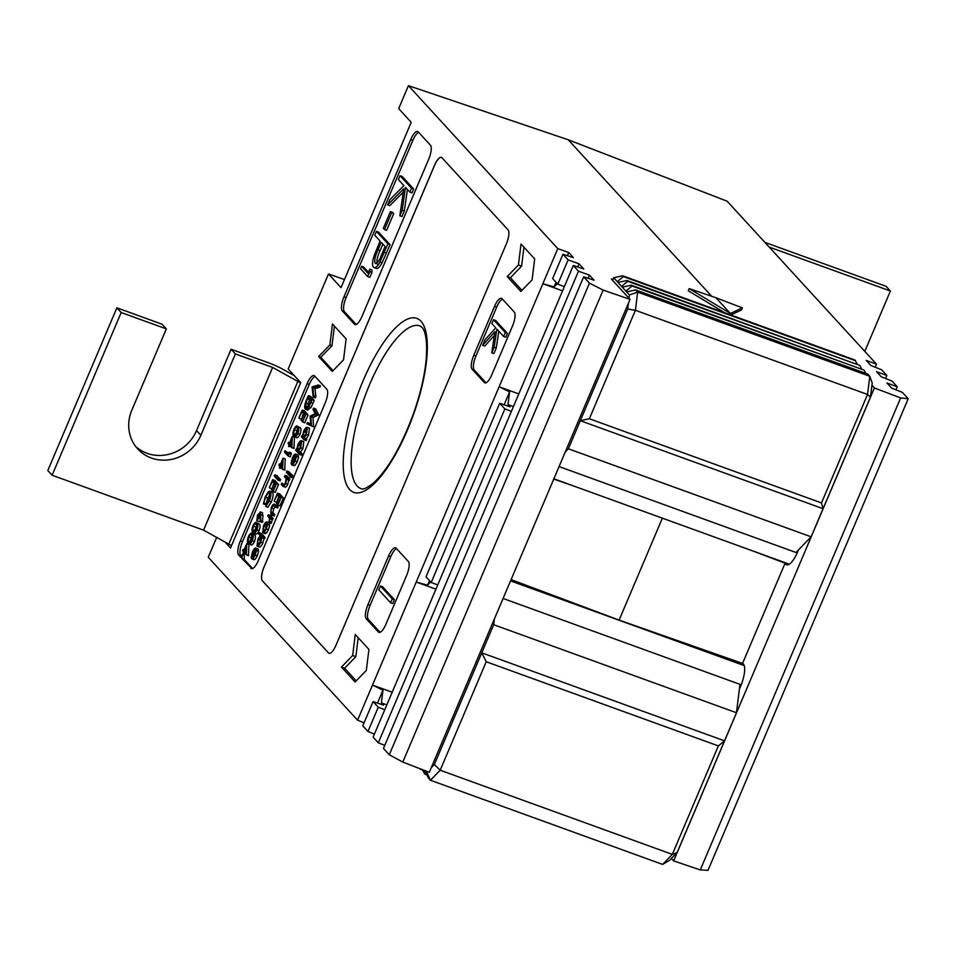<?xml version="1.0" encoding="UTF-8"?>
<svg xmlns="http://www.w3.org/2000/svg" width="956" height="956" viewBox="0 0 956 956"><rect width="100%" height="100%" fill="white"/><g stroke="black" fill="none" stroke-linecap="round" stroke-linejoin="round"><path stroke-width="1.43" d="M482.649 345.307L485.027 339.715L495.734 327.836L491.862 323.606L493.511 319.71L495.638 320.487L507.433 333.357L505.784 337.253L503.657 336.476L496.833 329.043L494.144 347.207L496.272 347.972L493.894 353.577L491.766 352.8L494.885 331.72L482.649 345.307L484.776 346.072L494.336 335.46M493.511 319.71L505.306 332.58L507.433 333.357M494.144 347.207L491.766 352.8M498.769 331.135L496.272 347.972M505.306 332.58L503.657 336.476M511.078 579.623L619.106 620.109A17.901 5.736 -70.1 0 0 618.831 620.145A17.901 5.736 109.9 0 1 619.106 620.109L662.377 518.164L619.106 620.109L742.549 663.416A19.096 6.118 109.9 0 1 743.362 663.99A19.096 6.118 109.9 0 1 739.406 688.965M315.05 376.401A11.926 3.824 -70.1 0 0 309.254 384.408L242.489 541.694A11.926 3.824 -70.1 0 0 240.769 555.687L238.642 554.91L240.936 557.42L242.167 554.528L244.294 555.305L244.186 559.415L252.551 568.533M240.769 555.687L241.39 556.368M254.511 534.703L252.384 533.926C253.615 534.667 253.603 536.961 252.348 540.785C250.58 544.119 249.229 545.028 248.309 543.51C247.102 542.697 247.138 540.367 248.417 536.507C250.173 533.221 251.5 532.361 252.384 533.926L254.511 534.703C255.742 535.444 255.73 537.726 254.475 541.562C252.695 544.896 251.356 545.792 250.436 544.287M262.099 512.655L262.996 515.595L262.303 522.418L260.175 521.641L260.247 516.264L256.782 520.745L257.511 515.093L260.462 512.058L260.797 520.889L260.175 521.641M260.187 521.187L259.136 521.677L256.782 520.745M284.972 450.718L288.33 454.375L289.25 452.212L291.365 452.977L290.301 456.837L288.174 456.06L284.434 451.985L284.972 450.718L288.772 453.323M292.273 436.474L294.4 437.239L293.994 448.436L291.879 447.671L289.286 444.851L288.593 446.476L288.903 444.432L288.043 443.488L288.581 442.222L289.441 443.166L292.273 436.474L291.879 447.671M290.959 446.679L288.593 446.476M301.068 420.401L303.518 413.291L302.084 411.725L298.858 417.999L302.239 410.04L304.367 410.805L308.095 414.892L304.725 422.839L302.216 421.656L305.06 414.964L303.9 413.709L301.068 420.401L302.526 420.927M308.382 395.581L312.11 399.656L308.872 406.826L305.287 409.132C304.199 407.555 304.606 404.496 306.518 399.943L308.382 395.581L310.497 396.346L314.237 400.421L310.999 407.603L307.414 409.909M259.231 532.671L261.358 533.448L265.087 537.523L264.549 538.79L261.92 537.463L260.713 542.231C259.243 545.422 258.012 546.712 257.009 546.115L257.869 539.184L260.187 535.575L258.694 533.938L259.231 532.671L262.972 536.746L262.434 538.013M264.047 538.24L262.84 543.008C261.37 546.199 260.14 547.489 259.124 546.892M270.417 515.559L273.153 518.534L272.615 519.801L270.082 518.594L269.473 521.594L271.588 522.37L271.026 523.374L268.911 522.597L269.52 518.307L267.752 516.049L268.289 514.782L270.417 515.559M272.209 519.359L271.588 522.37M274.205 505.903L273.488 505.401L271.6 507.983L270.787 511.651L272.639 513.97L272.101 515.236L270.763 513.79L271.277 507.6C272.747 504.398 273.894 503.394 274.707 504.589L278.136 506.788L277.599 508.054L273.774 505.509M275.615 506.178L273.727 508.747L272.914 512.428L274.766 514.746L274.229 516.001L272.101 515.236M276.332 503.454L278.782 496.343L277.348 494.778L274.121 501.052L277.503 493.093L279.63 493.858L283.37 497.945L279.989 505.891L277.479 504.708L280.323 498.016L279.164 496.762L276.332 503.454L277.79 503.979M285.605 483.593C284.279 486.293 283.263 487.082 282.582 485.935L281.184 484.417L281.721 483.15L283.693 485.074L285.354 483.007L286.119 478.717L284.482 476.638L285.019 475.371L287.147 476.148L289.883 479.123L289.345 480.39L286.728 479.087L285.605 483.593L287.72 484.369C286.406 487.07 285.39 487.847 284.709 486.712M288.843 479.852L287.72 484.369M281.721 483.15L284.482 484.608M286.86 471.033L289.596 474.021L289.059 475.275L286.322 472.3L286.86 471.033L288.987 471.81L291.7 474.762M292.811 475.18L291.819 477.534L292.608 476.674L290.481 475.897L289.692 476.757L290.684 474.415L292.811 475.18L292.034 476.04L292.811 475.18M298.093 455.032L295.978 454.255L296.384 456.442L295.177 461.019L292.883 464.58L291.461 464.676L295.368 455.45L292.775 458.115L291.102 463.493L292.369 457.912C293.803 454.769 295.01 453.55 295.978 454.255L298.093 455.032L298.511 457.207L297.304 461.796L295.01 465.357L293.588 465.441M309.469 428.288L307.055 427.32L309.469 428.288L308.585 435.231L306.255 438.804L306.231 440.62L304.104 439.844L301.367 436.868L301.905 435.601L302.383 436.115L303.649 431.335C305.119 428.145 306.35 426.878 307.342 427.511L306.458 434.466L304.127 438.027L304.104 439.844M307.438 422.576L310.7 424.165L310.162 416.135L315.157 413.685L313.03 409.395L313.568 408.116L315.695 408.893L318.647 414.832L313.03 417.485L313.556 426.83L306.888 423.855L307.438 422.576L310.676 423.89M303.793 441.66L301.379 440.692L303.793 441.66L302.897 448.615L300.554 452.152L302.18 453.933L301.654 455.199L299.527 454.423L295.691 450.24L296.229 448.973L296.695 449.499L297.961 444.719C299.431 441.529 300.674 440.25 301.666 440.895L300.781 447.838L298.427 451.387L300.065 453.156L299.527 454.423M269.174 522.693L269.688 525.298L268.481 529.72L266.365 533.137L264.788 533.496M258.192 549.043L256.065 548.266L256.471 550.453L255.276 555.03L252.982 558.603L251.548 558.686L255.467 549.461L252.862 552.126L251.189 557.503L252.456 551.923C253.902 548.78 255.097 547.561 256.065 548.266L258.192 549.043L258.598 551.218L257.403 555.806L255.097 559.368L253.675 559.451M320.451 385.782L319.878 387.132L314.942 388.626L315.886 396.537L315.313 397.899L313.186 397.122L312.062 386.893L318.336 385.005L320.451 385.782M300.017 427.487L297.89 426.723C299.132 427.463 299.12 429.746 297.854 433.582C296.085 436.916 294.735 437.812 293.827 436.306C292.608 435.494 292.644 433.152 293.922 429.292C295.679 426.018 297.005 425.157 297.89 426.723L300.017 427.487C301.248 428.228 301.236 430.523 299.981 434.347C298.212 437.681 296.862 438.589 295.942 437.071M283.072 458.163L285.199 458.94L284.792 470.137L282.665 469.36L280.072 466.54L279.391 468.165L279.69 466.122L278.829 465.178L279.367 463.911L280.228 464.855L283.072 458.163L282.665 469.36M281.757 468.368L279.391 468.165M276.893 475.538L280.622 479.613L280.084 480.88L277.969 480.103L274.229 476.028L274.766 474.762L276.893 475.538M271.516 490.01L273.978 482.9L272.532 481.322L269.317 487.596L272.687 479.649L274.814 480.414L278.555 484.489L275.173 492.448L272.675 491.265L275.507 484.573L274.36 483.318L271.516 490.01L272.974 490.536M269.879 492.71C268.708 492.017 267.286 493.559 265.613 497.311L263.402 503.896L265.218 496.905L268.349 491.802L270.01 491.169L272.568 492.244C273.583 494.013 273.165 497.24 271.289 501.948L267.895 507.242L265.768 506.477L268.815 500.681L269.556 492.483M270.309 493.846L267.74 498.088L266.222 503.8L265.529 504.672L263.402 503.896M259.112 523.852L256.985 523.087C258.228 523.828 258.216 526.111 256.949 529.947C255.18 533.269 253.83 534.177 252.922 532.659C251.703 531.859 251.739 529.516 253.017 525.657C254.774 522.37 256.1 521.522 256.985 523.087L259.112 523.852C260.343 524.593 260.343 526.875 259.076 530.711C257.307 534.045 255.957 534.954 255.049 533.436M246.768 543.677L248.895 544.454L248.488 555.651L246.361 554.874L243.78 552.054L243.087 553.679L243.398 551.636L242.537 550.692L243.075 549.425L243.935 550.369L246.768 543.677L246.361 554.874M245.453 553.883L243.087 553.679M244.186 559.415L242.059 558.639L252.049 568.677M711.718 296.312L568.246 139.779L711.718 296.312M402.799 762.075L389.283 754.786L383.476 748.44L583.662 276.834L589.47 283.167L603.152 290.086L402.799 762.075L429.292 772.317L630.04 299.371L611.35 278.985L612.892 279.511M583.662 276.834L594.118 280.228L589.434 275.125L578.488 271.193L573.301 265.541L373.127 737.148L378.301 742.8L384.766 745.381M386.822 704.883L381.396 702.923L383.452 705.158L373.079 701.573L362.766 725.855L367.94 731.507L374.417 734.088M216.665 537.415L208.241 557.264L357.592 720.203L364.069 722.796M373.079 701.573L378.253 707.225L384.778 709.699M431.204 582.479L504.876 408.917L499.701 403.277L426.029 576.827L431.204 582.479L437.729 584.952M392.187 692.216L372.505 685.082L382.974 690.16L381.396 702.923M435.936 589.171L416.242 582.037L427.523 585.203L430.702 581.929M562.558 290.863L542.865 283.729L357.592 720.203M724.756 312.803L688.284 290.779L689.168 288.593L715.925 297.746L730.3 313.437L729.81 314.632M573.301 265.541L583.758 268.923L579.085 263.832L568.127 259.889L562.953 254.248L573.409 257.63L568.736 252.539L557.778 248.596L408.427 85.658L568.246 139.779L727.158 201.214L876.509 364.164L866.22 360.388L870.892 365.491L881.683 369.805L886.857 375.457L876.568 371.693L881.241 376.784L892.044 381.097L897.218 386.75L886.917 382.986L891.59 388.076L902.392 392.39L908.2 398.736L900.636 397.935L874.393 387.969L673.645 860.914L671.387 858.44M603.152 290.086L630.04 299.371M571.748 485.301L553.751 479.099M242.167 554.528L242.059 558.639M238.642 554.91A11.926 3.824 109.9 0 1 240.362 540.929L242.489 541.694M309.254 384.408L307.127 383.643L240.362 540.929M307.127 383.643A11.926 3.824 109.9 0 1 314.07 375.565A11.926 3.824 109.9 0 1 314.608 375.923L326.833 389.259A11.926 3.824 109.9 0 1 325.1 403.241L258.335 560.539A11.926 3.824 109.9 0 1 251.392 568.617A11.926 3.824 109.9 0 1 250.854 568.246M344.471 279.546L328.494 273.978L341.029 287.648L411.223 122.296L398.676 108.614L408.427 85.658M328.494 273.978L288.174 368.956L300.71 382.627L230.516 547.991L225.102 542.088M557.324 283.621L554.145 286.908L542.865 283.729L557.778 248.596M532.086 279.893L534.679 258.921L521.02 244.019L518.427 264.991L507.206 276.559L520.865 291.461L532.086 279.893M366.327 670.407L368.92 649.423L355.262 634.521L352.668 655.505L341.447 667.073L355.106 681.975L366.327 670.407M512.512 325.996A11.926 3.824 -70.1 0 0 514.244 312.015L502.02 298.678A11.926 3.824 -70.1 0 0 501.482 298.308A11.926 3.824 -70.1 0 0 494.539 306.386L473.818 355.202A11.926 3.824 -70.1 0 0 472.097 369.183L484.31 382.52A11.926 3.824 -70.1 0 0 484.847 382.89A11.926 3.824 -70.1 0 0 491.79 374.812L512.512 325.996M406.611 575.488A11.926 3.824 -70.1 0 0 408.343 561.507L396.119 548.17A11.926 3.824 -70.1 0 0 395.581 547.8A11.926 3.824 -70.1 0 0 388.638 555.878L367.917 604.694A11.926 3.824 -70.1 0 0 366.184 618.675L378.409 632.012A11.926 3.824 -70.1 0 0 378.946 632.382A11.926 3.824 -70.1 0 0 385.889 624.304L406.611 575.488M264.095 566.812A11.926 3.824 -70.1 0 0 262.362 580.794L328.505 652.948A11.926 3.824 -70.1 0 0 329.043 653.318A11.926 3.824 -70.1 0 0 335.986 645.24L506.345 243.888A11.926 3.824 -70.1 0 0 508.078 229.894L441.935 157.74A11.926 3.824 -70.1 0 0 441.397 157.37A11.926 3.824 -70.1 0 0 434.454 165.448L264.143 566.824A11.926 3.824 -70.1 0 0 262.41 580.818L328.553 652.972A11.926 3.824 -70.1 0 0 329.067 653.33M343.527 359.862L346.12 338.878L332.461 323.976L329.868 344.949L318.647 356.516L332.306 371.418L343.527 359.862M344.363 311.608L342.236 310.843L354.461 324.18A11.926 3.824 109.9 0 0 354.999 324.55A11.926 3.824 109.9 0 0 361.942 316.472L428.706 159.174A11.926 3.824 109.9 0 0 430.439 145.192L418.214 131.856A11.926 3.824 109.9 0 0 417.676 131.486A11.926 3.824 109.9 0 0 410.733 139.576L343.969 296.862L346.096 297.627A11.926 3.824 -70.1 0 0 344.363 311.608L356.146 324.466M342.236 310.843A11.926 3.824 109.9 0 1 343.969 296.862M361.559 266.306L368.012 273.344L369.793 269.174L371.908 269.939L371.98 272.341L369.841 277.36L367.725 276.583L360.531 268.744L361.559 266.306L363.686 267.083L368.466 272.293M376.413 231.328L387.909 243.876L379.938 262.087C377.202 266.987 375.063 268.696 373.497 267.214C372.027 265.374 372.278 261.43 374.25 255.371L380.07 241.02L374.764 235.224L376.413 231.328L378.54 232.105L390.036 244.652L382.053 262.852C379.329 267.752 377.178 269.461 375.624 267.991M418.656 132.334A11.926 3.824 -70.1 0 0 412.861 140.341L346.096 297.627M387.622 204.907L389.833 199.72L403.922 185.655L398.365 179.597L400.026 175.701L402.153 176.478L413.649 189.025L412 192.921L409.873 192.144L405.487 187.364L402.201 210.236L404.316 211.001L401.962 216.558L399.835 215.793L403.731 188.834L387.622 204.907L389.749 205.683L403.241 192.216M407.423 189.479L404.316 211.001M392.522 212.363L393.705 213.654L386.618 230.336L384.491 229.571L383.32 228.281L390.395 211.599L392.522 212.363M589.47 283.167L389.283 754.786M378.301 742.8L578.488 271.193M367.94 731.507L378.253 707.225M568.127 259.889L557.826 284.171L552.652 278.531L562.953 254.248M513.444 406.575L508.018 404.615L509.596 391.852L499.128 386.774L518.821 393.92M499.701 403.277L510.074 406.85L508.018 404.615M511.4 411.391L504.876 408.917M557.826 284.171L564.351 286.645M334.409 326.115L331.983 345.725L320.774 357.293L333.035 370.665M320.774 357.293L318.647 356.516M331.983 345.725L329.868 344.949M441.421 157.381A11.926 3.824 -70.1 0 0 434.514 165.472L264.143 566.824M396.561 548.648A11.926 3.824 -70.1 0 0 390.765 556.655L370.044 605.471A11.926 3.824 -70.1 0 0 368.311 619.452L380.094 632.31M382.603 586.781L394.398 599.651L392.749 603.535L390.622 602.77L378.827 589.9L380.476 586.004L382.603 586.781M502.462 299.156A11.926 3.824 -70.1 0 0 496.666 307.163L475.945 355.979A11.926 3.824 -70.1 0 0 474.212 369.96L486.007 382.818M358.189 637.724L355.847 656.653L344.626 668.22L356.194 680.839M344.626 668.22L341.447 667.073M355.847 656.653L352.668 655.505M523.948 247.222L521.606 266.15L510.396 277.718L521.952 290.337M510.396 277.718L507.206 276.559M521.606 266.15L518.427 264.991M730.3 313.437L689.168 288.593M427.523 585.203L429.483 580.603M504.111 404.794L509.596 391.852M377.489 703.102L382.974 690.16M554.145 286.908L556.105 282.295M567.398 255.682L568.736 252.539M577.747 266.975L579.085 263.832M588.107 278.28L589.434 275.125M380.476 586.004L392.283 598.874L394.398 599.651M392.283 598.874L390.622 602.77M400.026 175.701L411.522 188.248L413.649 189.025M402.201 210.236L399.835 215.793M411.522 188.248L409.873 192.144M390.395 211.599L393.705 213.654M391.578 212.877L384.491 229.571M376.294 268.469L373.497 267.214M375.911 263.593L375.146 263.318C377.13 263.701 379.329 260.737 381.707 254.427L385.077 246.493L381.253 242.298L378.002 249.875C375.134 255.921 374.178 260.402 375.146 263.318L375.517 263.569M387.909 243.876L390.036 244.652M379.938 262.087L382.053 262.852M382.914 244.127L380.118 250.639C377.262 256.686 376.305 261.167 377.262 264.083M378.002 249.875L380.118 250.639M369.793 269.174L369.853 271.576L371.98 272.341M369.853 271.576L367.725 276.583M313.568 408.116L316.52 414.056L310.903 416.72L311.501 425.874L313.628 426.639M310.903 416.72L313.03 417.485M316.436 414.235L318.563 415.012M316.52 414.056L318.647 414.832M306.804 428.778L303.96 431.754L303.267 437.083L306.111 434.12L306.601 428.647M304.641 438.577L306.757 439.354M304.127 438.027L306.255 438.804M306.458 434.466L308.585 435.231M307.067 430.666L305.107 436.032M303.96 431.754L306.087 432.518M301.128 442.162L298.284 445.126L297.591 450.467L300.435 447.492L300.925 442.019M300.065 453.156L302.18 453.933M298.427 451.387L300.554 452.152M300.781 447.838L302.897 448.615M301.391 444.05L299.431 449.404M298.284 445.126L300.411 445.902M295.01 465.357L291.461 464.676M295.655 455.952L292.333 463.768L294.818 460.72L295.655 455.952M292.775 458.115L294.042 458.581M295.177 461.019L297.304 461.796M296.384 456.442L298.511 457.207M291.102 463.493L291.843 463.756M289.907 475.275L290.684 474.415L290.481 475.897L289.692 476.757M289.799 476.805L291.819 477.534M289.596 474.021L290.576 474.367M289.059 475.275L289.799 475.55M285.019 475.371L287.756 478.359L289.883 479.123M284.123 484.955L283.012 484.549L283.693 485.074M285.282 487.142L282.582 485.935M287.756 478.359L287.218 479.625M277.503 493.093L281.243 497.168L283.37 497.945M274.503 501.47L276.332 502.127M281.243 497.168L277.861 505.127M278.136 506.788L274.707 504.589L276.834 505.365M272.639 513.97L274.766 514.746M270.787 511.651L272.914 512.428M271.6 507.983L273.727 508.747M276.009 506.011L275.471 507.278M268.289 514.782L271.026 517.77L273.153 518.534M269.473 521.594L268.911 522.597M271.026 517.77L270.488 519.036M267.561 524.521L266.354 528.943L264.238 532.373L262.673 532.719L263.521 525.86C264.979 522.681 266.198 521.414 267.19 522.06L267.561 524.521L269.688 525.298M269.054 522.633L267.19 522.06L269.317 522.824M265.075 533.687L262.673 532.719M266.652 523.314L263.856 526.218L263.199 531.452L266.019 528.572L266.449 523.171M266.354 528.943L268.481 529.72M264.238 532.373L266.365 533.137M266.939 525.167L265.039 530.401M263.856 526.218L265.983 526.995M259.399 547.083L257.009 546.115M261.06 536.519L258.216 539.519L257.534 544.848L260.379 541.849L260.833 536.364M262.972 536.746L265.087 537.523M260.713 542.231L262.84 543.008M261.346 538.383L259.399 543.713M258.216 539.519L260.343 540.295M255.097 559.368L251.548 558.686M255.742 549.963L252.42 557.79L254.917 554.731L255.742 549.963M252.862 552.126L254.141 552.592M255.276 555.03L257.403 555.806M256.471 550.453L258.598 551.218M251.189 557.503L251.942 557.766M318.336 385.005L317.75 386.367L312.815 387.849L313.759 395.772L315.886 396.537M313.759 395.772L313.186 397.122M312.815 387.849L314.942 388.626M317.75 386.367L319.878 387.132M307.88 410.232L305.287 409.132M306.589 408.152L305.824 407.865L308.824 405.714L311.19 400.504L308.226 397.266L305.92 403.014L306.183 408.116M308.872 406.826L310.999 407.603M312.11 399.656L314.237 400.421M309.899 399.094L308.047 403.779L307.952 408.642M305.92 403.014L308.047 403.779M302.239 410.04L305.98 414.115L308.095 414.892M299.24 418.417L301.068 419.075M305.98 414.115L302.598 422.074M296.707 437.633L293.827 436.306M297.352 427.989C296.695 426.699 295.667 427.284 294.293 429.758L293.647 433.474L294.364 435.04C295.046 436.259 296.073 435.649 297.447 433.199L297.352 427.989L296.623 427.44M295.643 435.506L294.986 435.494M297.854 433.582L299.981 434.347M297.734 428.491L295.774 434.251L296.48 435.805M294.293 429.758L296.42 430.523M293.647 433.474L295.774 434.251M291.604 439.378L289.823 443.584L291.449 445.353L291.604 439.378M291.986 447.408L294.113 448.185M288.581 442.222L289.668 442.616M289.823 443.584L291.472 444.182M289.25 452.212L289.274 453.455L291.401 454.22M289.274 453.455L288.174 456.06M282.402 461.067L280.61 465.273L282.235 467.042L282.402 461.067M282.773 469.109L284.9 469.874M279.367 463.911L280.466 464.317M280.61 465.273L282.271 465.871M274.766 474.762L278.507 478.837L280.622 479.613M278.507 478.837L277.969 480.103M272.687 479.649L276.427 483.724L278.555 484.489M269.7 488.014L271.516 488.683M276.427 483.724L273.058 491.683M272.568 492.244L270.44 491.468C271.456 493.236 271.038 496.475 269.162 501.183L271.289 501.948M269.162 501.183L265.768 506.477M264.095 503.035L266.222 503.8M265.613 497.311L267.74 498.088M262.35 512.667L260.223 511.902L262.577 512.834M259.913 513.312L257.857 515.571L257.295 519.455L259.399 517.088L259.769 513.217M260.797 520.889L262.924 521.665M257.857 515.571L259.709 516.24M255.802 533.986L252.922 532.659M256.447 524.354C255.79 523.052 254.762 523.649 253.388 526.111L252.743 529.839L253.46 531.405C254.141 532.623 255.18 532.014 256.555 529.564L256.447 524.354L255.718 523.804M254.738 531.871L254.081 531.859M256.949 529.947L259.076 530.711M256.829 524.856L254.87 530.616L255.587 532.169M253.388 526.111L255.515 526.887M252.743 529.839L254.87 530.616M251.201 544.836L248.309 543.51M251.846 535.193C251.189 533.902 250.161 534.488 248.787 536.961L248.142 540.69L248.847 542.243C249.54 543.474 250.568 542.865 251.942 540.415L251.846 535.193L251.117 534.655M250.137 542.709L249.48 542.709M252.348 540.785L254.475 541.562M252.229 535.707L250.902 537.738L250.269 541.455L250.974 543.02M248.787 536.961L250.902 537.738M248.142 540.69L250.269 541.455M246.098 546.581L244.318 550.787L245.943 552.556L246.098 546.581M246.481 554.623L248.596 555.388M243.075 549.425L244.162 549.831M244.318 550.787L245.967 551.385M764.86 242.358L886.093 286.31L890.395 291.018L864.786 351.366M769.174 247.066L890.395 291.018M494.419 618.867L493.702 624.722L736.467 712.746L739.98 684.353L503.083 598.468M423.783 770.178L424.858 774.145L426.854 774.874M424.858 774.145L422.253 769.592M420.389 768.875L422.54 770.166M420.544 769.437L419.815 768.648M493.702 624.722L481.764 652.828L486.222 661.743L440.178 770.225L672.319 854.389L718.362 745.919L486.222 661.743M736.467 712.746L724.54 740.852L481.764 652.828L434.383 764.477L431.24 767.716M718.362 745.919L724.54 740.852L677.147 852.501L669.606 860.269L662.592 864.415L430.451 780.251L428.455 778.065L424.691 770.536M425.587 770.883L426.842 772.245L427.463 771.612M662.592 864.415L672.319 854.389L677.147 852.501M434.383 764.477L440.178 770.225L430.451 780.251L426.842 772.245M559.069 466.576L795.954 552.472L811.142 536.818L823.068 508.712L821.503 502.928L867.546 394.458L635.405 310.294L589.362 418.764L821.503 502.928M631.342 285.223L632.059 286.011L625.881 291.078L622.284 287.159L631.342 285.223L864.2 370.175L632.059 286.011M865.789 373.378L864.2 370.175M627.028 280.514L627.745 281.303L621.567 286.37L617.97 282.45L627.028 280.514L859.886 365.467L627.745 281.303M861.476 368.669L859.886 365.467M857.162 363.961L854.843 359.97L622.703 275.794L623.432 276.595L617.253 281.661L613.644 277.73L612.557 280.299M855.572 360.759L623.432 276.595M622.703 275.794L613.644 277.73M565.235 452.033L568.378 448.806L811.142 536.818M568.378 448.806L580.304 420.7L823.068 508.712L870.462 397.063L872.207 382.974L869.793 376.282L867.797 374.095L635.656 289.931L637.652 292.106L869.793 376.282L867.546 394.458L870.462 397.063M589.362 418.764L580.304 420.7L627.698 309.039L628.427 303.183M629.036 298.272L629.442 294.962L625.881 291.078L627.506 291.664M622.284 287.159L621.567 286.37L623.192 286.955M617.97 282.45L617.253 281.661L618.879 282.259M629.442 294.962L637.652 292.106L635.405 310.294L627.698 309.039M626.598 291.855L635.656 289.931M116.871 307.82L162.018 324.192L166.332 328.9L121.185 312.528L116.871 307.82L47.8 470.531L52.114 475.24L121.185 312.528M135.704 446.524A38.778 36.22 137.5 0 0 196.542 430.582L231.077 349.227L235.391 353.935L272.627 367.439L203.568 530.15L52.114 475.24M294.257 375.589L282.725 369.195A17.901 2.796 23 0 0 268.325 362.73L231.077 349.227M166.332 328.9L131.797 410.255A38.778 36.22 137.5 0 0 137.748 448.973A38.778 36.22 137.5 0 0 200.856 435.291L235.391 353.935M231.543 545.577A17.901 2.796 -157 0 1 228.795 544.131L203.568 530.15M228.795 544.131L297.854 381.42L272.627 367.439M297.854 381.42A17.901 2.796 23 0 0 300.614 382.866M798.487 549.855A19.096 6.118 109.9 0 1 786.561 564.781A19.096 6.118 109.9 0 1 785.713 564.195A19.096 6.118 109.9 0 1 785.091 563.204L754.093 551.421M871.92 385.268L874.393 387.969M730.778 314.978L741.402 310.031L742.358 307.88L715.996 297.77L730.372 313.46L729.846 314.644M908.2 398.736L708.014 870.342L700.282 869.924L673.645 860.914M876.509 364.164L875.206 367.224M897.218 386.75L895.915 389.809M886.857 375.457L885.567 378.516M742.549 663.416L785.091 563.204M700.282 869.924L900.636 397.935M730.372 313.46L742.358 307.88M420.975 321.264A92.505 29.66 109.9 0 1 407.567 429.686A92.505 29.66 109.9 0 1 349.573 489.472A92.505 29.66 109.9 0 1 362.981 381.038A92.505 29.66 109.9 0 1 420.975 321.264M357.09 485.935A86.542 27.748 -70.1 0 0 361.153 488.671C363.077 489.842 367.188 487.954 373.473 483.007C387.359 470.173 400.301 448.137 412.299 416.876C419.995 395.784 424.643 376.413 426.257 358.763C428.157 331.875 422.122 327.657 421.883 327.215L420.138 325.96A86.542 27.748 -70.1 0 0 367.032 390.861A86.542 27.748 -70.1 0 0 357.09 485.935M354.461 324.18L355.644 324.61M412.861 140.341L410.733 139.576M379.604 632.442L378.409 632.012M368.311 619.452L366.184 618.675M370.044 605.471L367.917 604.694M390.765 556.655L388.638 555.878M485.505 382.95L484.31 382.52M474.212 369.96L472.097 369.183M475.945 355.979L473.818 355.202M496.666 307.163L494.539 306.386M384.3 252.384L386.427 253.161M271.373 512.583L273.5 513.36M310.903 402.5L313.03 403.277M307.533 398.879L309.66 399.644M260.869 514.818L262.996 515.595M196.542 430.582L200.856 435.291M293.922 465.68L291.807 464.915M292.751 475.144L290.636 474.379M291.879 477.57L289.752 476.805M254.021 559.69L251.894 558.925M744.222 665.615L510.54 580.89M553.871 478.825L789.321 564.195"/></g></svg>
